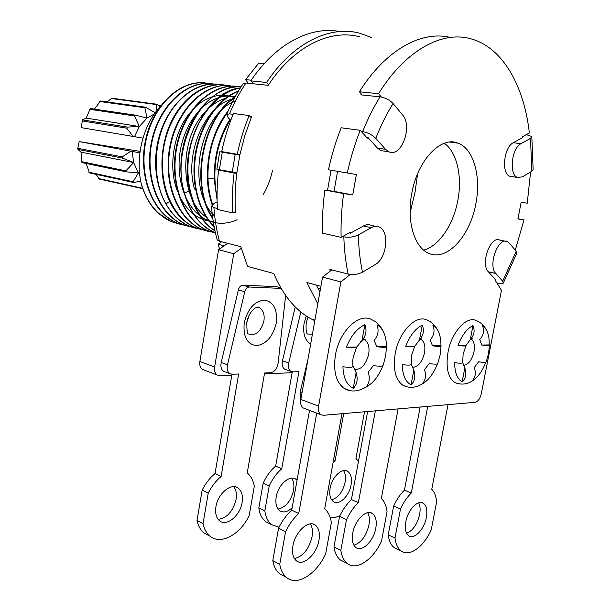 <?xml version="1.0" encoding="UTF-8"?>
<svg xmlns="http://www.w3.org/2000/svg" width="611" height="611" viewBox="0 0 611 611"><rect width="100%" height="100%" fill="white"/><g stroke="black" fill="none" stroke-linecap="round" stroke-linejoin="round"><path stroke-width="0.92" d="M358.436 461.526L355.953 458.349L364.515 411.783M330.223 517.586L334.897 517.57L339.838 515.837M343.695 413.563L335.034 461.16L332.972 463.161M351.081 484.851C352.112 478.344 350.989 473.853 347.72 471.394C342.175 467.278 331.91 476.947 330.108 488.242C329.115 494.673 330.2 499.118 333.362 501.578C339.029 505.877 349.293 496.04 351.081 484.851M281.121 288.4L249.38 287.025C247.188 287.193 245.637 288.774 244.744 291.768L227.491 364.805C226.681 368.945 227.46 371.893 229.828 373.634L232.256 374.268L238.649 374.008L221.121 476.465C215.981 480.758 211.689 486.303 208.236 493.085L203.043 523.619C204.219 529.202 206.571 533.411 210.085 536.237C220.831 545.295 240.306 534.472 249.189 515.531L254.298 486.264C253.229 480.422 250.877 475.984 247.234 472.96L264.586 372.985L270.597 372.748C274.553 371.962 277.058 368.8 278.104 363.262L285.65 295.441M242.109 502.479C243.102 495.819 241.819 491.038 238.244 488.136C231.386 482.415 217.852 493.474 215.943 506.71C214.988 513.24 216.218 517.952 219.639 520.855C226.666 526.873 240.222 515.562 242.109 502.479M235.441 211.62C234.723 199.125 235.166 186.378 236.763 173.387L234.112 172.989C232.432 186.569 231.989 199.881 232.776 212.918L235.441 211.62L235.495 212.529L234.189 212.231M239.894 154.713L244.782 135.802L251.243 117.663L249.128 115.571C244.049 127.92 240.092 140.82 237.244 154.262L239.894 154.713L236.763 173.387M371.496 37.546L360.085 33.315C330.131 24.975 292.929 42.61 266.617 82.454L268.672 84.608C294.38 45.825 330.673 28.694 359.917 36.92M320.5 288.636L318.071 288.529M295.243 306.905L282.465 360.773C281.686 364.798 282.404 367.593 284.619 369.174L285.872 369.617M264.433 373.848L292.127 372.725L292.279 371.847M280.762 287.789L276.791 286.681L242.987 285.169C240.795 285.329 239.252 286.903 238.359 289.874L221.22 362.491C220.418 366.608 221.205 369.533 223.573 371.274L225.1 371.855M314.81 320.714L311.274 318.957C295.609 310.525 283.107 295.373 273.766 273.514L247.608 266.404L241.314 248.295L233.738 253.702L214.614 367.028C214.11 370.778 214.95 373.436 217.126 375.001L219.632 375.658L231.798 375.162L231.951 374.268M417.618 173.715L415.052 192.175L410.096 212.972M358.382 234.914C358.657 248.158 360.032 260.576 362.491 272.178L375.169 264.616C386.824 258.499 389.856 231.248 379.24 227.078C376.75 225.94 374.108 226.131 371.289 227.666L358.382 234.914C353.845 237.06 349.003 237.71 343.833 236.862L342.542 236.572M366.302 137.047L367.692 137.238L367.326 138.178L360.246 130.303C354.838 143.936 350.523 158.165 347.3 172.982L356.396 174.509L352.738 194.909L334.018 191.388L337.57 171.324L334.018 191.388L327.504 190.433L331.07 170.217M217.401 208.458L213.926 207.679L211.521 206.174C212.361 218.028 214.255 229.262 217.21 239.879L217.05 239.298M217.21 239.879L219.494 241.23L240.887 246.691L241.314 248.295M496.796 282.87L498.698 283.313C501.196 283.871 502.738 283.787 503.311 283.076L502.685 281.197L516.188 251.304L516.799 253.214L503.311 283.076M317.804 303.85L306.882 282.519L320.912 286.33M331.773 269.886L330.215 271.108L329.825 269.39L348.155 274.072C353.265 275.034 358.046 274.408 362.491 272.178M349.194 232.89L350.477 233.173L363.4 225.994L371.289 227.666M450.261 37.439C421.598 30.29 385.724 49.72 359.405 91.772L361.391 94.086L360.902 94.865L380.042 96.836C385.258 97.691 389.597 99.921 393.064 103.511L402.481 114.815C412.998 126.118 401.435 157.898 388.94 151.803L385.503 149.29L375.78 138.346C372.229 134.855 367.853 132.61 362.659 131.617L361.261 131.434M361.391 94.086L362.17 94.995M515.264 250.189L524.001 219.861L517.96 218.761M524.001 219.861L517.907 218.975L521.183 202.195L527.255 203.211L530.577 172.004M327.504 190.433L324.876 190.052C322.875 204.754 322.112 219.128 322.577 233.181L341.121 237.358L350.462 232.18L350.477 233.173M360.246 130.303L341.213 127.775C335.859 141.194 331.605 155.194 328.451 169.774L347.3 172.982M330.215 271.108L322.547 277.104L300.833 399.449C300.238 403.489 301.009 406.307 303.14 407.919L304.668 408.507M423.652 250.105C438.874 246.317 453.377 224.833 457.792 200.545C462.466 176.739 457.005 152.04 444.312 143.272M350.263 274.438L340.869 281.931L318.598 406.132C317.987 410.225 318.743 413.082 320.859 414.701L323.318 415.304L475.159 402.321C478.023 401.587 480.07 398.754 481.292 393.812L501.44 290.385L495.002 279.96L495.269 279.487L488.372 271.796L495.834 273.484L502.685 281.197M516.188 251.304L509.536 243.308L507.397 241.65C498.202 236.526 487.624 265.502 495.834 273.484M505.381 241.246L499.905 240.146C490.656 235.029 480.116 263.837 488.372 271.796M375.765 226.345L371.358 225.421C368.868 224.283 366.21 224.474 363.4 225.994M352.738 194.909L343.634 193.58C341.564 208.511 340.724 223.107 341.121 237.358M367.692 137.238L377.453 148.122L380.905 150.619L384.54 151.154M512.033 176.617L509.948 176.304C501.135 173.906 503.731 147.19 513.309 142.707L522.825 137.422L522.726 136.627L529.363 132.946C524.154 86.365 503.074 48.086 471.814 39.073C442.952 30.138 405.826 49.613 378.568 93.697L381.371 97.034M486.364 329.909C484.218 325.671 481.025 322.639 476.786 320.821C467.148 315.108 451.582 331.727 447.993 352.364C445.618 367.639 447.955 377.735 454.989 382.654L458.479 383.807M438.163 331.147C435.612 325.846 432.069 322.241 427.532 320.34C416.633 313.664 398.952 331.368 395.218 353.624C392.85 369.395 395.493 380.004 403.13 385.442L407.384 386.916M384.044 333.178C381.05 326.335 377.056 321.898 372.061 319.866C359.658 311.961 339.311 330.879 335.439 355.044C333.087 371.297 336.05 382.44 344.329 388.489L349.576 390.414M475.847 203.738C481.315 176.571 473.655 148.664 458.013 143.165C440.997 135.657 417.359 160.426 411.707 193.679C406.475 220.77 414.227 247.004 428.196 253.038C446.305 262.264 470.119 236.488 475.847 203.738M462.733 362.674L464.818 367.944C466.743 373.84 465.849 378.476 462.137 381.844C457.196 378.919 454.706 372.527 454.683 362.674C460.052 363.461 462.726 363.369 462.687 362.384L463.138 354.128L466.033 345.536C465.414 346.177 462.733 346.139 457.99 345.421C461.824 335.416 466.819 328.787 472.99 325.526C475.075 330.551 474.205 335.187 470.386 339.449L466.033 345.536M454.989 382.654C462.061 385.274 468.469 384.258 474.212 379.591L471.661 381.272C475.343 377.98 476.229 373.397 474.319 367.539L478.528 361.811C483.324 362.476 485.89 362.491 486.241 361.842L488.563 353.486L489.449 345.276M474.212 379.591C479.024 375.712 482.911 369.899 485.867 362.147M489.327 344.925L489.457 345.093C489.51 345.78 486.952 345.765 481.781 345.039L479.757 339.456C483.622 335.279 484.515 330.666 482.438 325.602C485.768 327.794 487.922 331.834 488.899 337.707L489.327 344.925L481.781 345.039M420.162 407.025L404.444 490.152C400.243 494.268 396.646 499.546 393.652 505.992L388.214 534.854C389.008 541.025 391.093 545.348 394.462 547.838L397.723 549.365M406.674 533.266C412.914 530.6 417.237 524.33 419.627 514.47C420.505 509.635 420.192 505.748 418.688 502.815M309.525 410.363L291.714 510.147C286.521 514.867 282.137 520.878 278.57 528.179L272.804 560.646C273.873 566.504 276.126 570.857 279.563 573.706L284.084 576.142M307.845 359.925L300.261 391.689L300.856 399.288M294.433 558.584C303.018 556.491 308.883 549.251 312.022 536.87C312.939 531.448 312.381 527.125 310.357 523.887M427.731 406.376L411.287 493.016C407.086 497.163 403.489 502.479 400.488 508.955L395.004 537.978C395.783 544.172 397.853 548.51 401.206 550.992C409.454 557.324 423.881 546.738 431.282 529.684L436.644 501.814C436.086 496.277 434.459 492.099 431.763 489.289L448 404.642M411.287 493.016L404.444 490.152M316.719 413.12L298.726 513.5C293.532 518.258 289.14 524.314 285.566 531.669L279.739 564.327C280.793 570.216 283.038 574.577 286.467 577.426C296.961 586.568 316.475 574.256 325.671 553.826L331.368 522.619C330.444 516.463 328.214 511.85 324.678 508.772L341.954 413.716M318.957 540.284C320.088 533.189 318.919 528.171 315.452 525.223C308.792 519.426 295.113 531.7 292.929 545.829C291.837 552.81 292.959 557.767 296.289 560.699C303.132 566.787 316.804 554.23 318.957 540.284M426.379 517.38C427.54 510.49 426.554 505.809 423.431 503.334C418.115 499.195 407.858 509.78 405.826 521.763C404.703 528.584 405.658 533.22 408.69 535.687C414.128 539.994 424.37 529.225 426.379 517.38M398.097 408.912L381.348 498.477C384.426 501.41 386.328 505.786 387.053 511.613L381.516 541.056C373.306 559.653 356.641 571.048 347.354 563.487C343.932 560.822 341.755 556.445 340.839 550.358L346.49 519.625C349.759 512.736 353.723 507.077 358.374 502.639L375.345 410.859M352.746 533.082C354.854 520.106 366.623 508.742 372.557 513.607C375.864 516.303 376.949 521.152 375.796 528.164C373.711 540.972 361.956 552.573 355.869 547.487C352.677 544.798 351.638 539.994 352.746 533.082M358.374 502.639L351.432 499.561L367.646 411.516M346.49 519.625L339.563 516.417C342.824 509.574 346.781 503.953 351.432 499.561M340.839 550.358L333.957 546.982L339.563 516.417M344.352 561.99L340.51 560.073C337.081 557.4 334.897 553.039 333.957 546.982M367.654 512.698C369.411 515.783 369.838 519.885 368.937 525.017C366.218 536.038 361.208 542.774 353.914 545.218M402.282 364.576C408.026 365.409 411.043 365.302 411.31 364.248L413.815 370.144C415.763 376.407 414.838 381.317 411.043 384.884C405.406 381.806 402.489 375.032 402.282 364.576M403.13 385.442C410.508 388.871 418.031 387.58 425.714 381.585L421.758 384.25C425.531 380.76 426.447 375.902 424.508 369.678L429.143 363.598C434.459 364.324 437.323 364.316 437.736 363.56L440.187 354.701L441.058 346.009M425.714 381.585C430.595 377.384 434.505 371.48 437.43 363.866M440.989 345.689L441.058 345.788C441.119 346.597 438.27 346.605 432.512 345.818L430.136 339.899C434.1 335.47 435.024 330.574 432.909 325.205C437.331 327.985 439.966 333.262 440.806 341.03L440.989 345.689L432.512 345.818M422.27 325.121C424.393 330.513 423.469 335.47 419.474 339.991L414.724 346.3C413.96 347.048 410.951 347.033 405.704 346.246C409.851 335.615 415.373 328.573 422.27 325.121L419.474 339.991M413.815 370.144L411.043 384.884M414.716 346.101L405.704 346.246M340.869 281.931L322.547 277.104M522.474 176.839L531.837 171.256L530.501 138.353L521 143.684C511.445 148.198 508.795 175.067 517.57 177.465L522.474 176.839M530.501 138.353L531.776 136.497L526.315 134.634M531.83 136.963L533.143 169.468L531.837 171.256M268.672 84.608L268.198 85.326L245.935 83.035L243.086 83.76C236.785 93.139 231.309 103.404 226.658 114.547L228.461 118.091L230.759 120.306M226.65 114.555L229.515 113.86L233.089 114.333M250.182 116.617L251.595 116.808L251.243 117.663M378.568 93.697L359.405 91.772M343.634 193.58L324.876 190.052M339.754 31.528C310.564 25.838 275.668 43.587 250.793 80.866L253.672 83.829M227.674 243.315L218.578 249.708L199.889 361.491C199.392 365.187 200.24 367.814 202.424 369.372L203.982 369.968M227.895 171.317L218.646 170.079C217.02 183.468 216.63 196.597 217.463 209.466L232.776 212.918M249.128 115.571L233.44 113.493C228.415 125.66 224.504 138.369 221.709 151.627L237.244 154.262M230.92 153.193L230.828 153.628L219.731 151.757L222.282 152.192L219.372 169.713L236.831 172.821M219.563 249.013L218.112 244.263L224.122 245.813M251.251 80.194L245.614 79.636L258.69 63.17L264.219 63.636M239.795 155.171L235.189 154.4L232.226 172.126M235.189 154.4L222.282 152.192M221.656 241.78L218.112 244.263M245.614 79.636L248.265 83.272M217.035 197.376C211.78 169.827 216.164 143.959 230.202 119.771M229.812 119.389C218.898 137.284 213.72 157.516 214.27 180.092L217.065 199.805M212.513 204.28C209.901 196.375 208.397 187.898 207.992 178.84C207.48 153.33 213.957 131.296 227.422 112.737M228.224 110.881C208.924 134.252 201.767 175.578 212.109 204.639M214.957 230.737C194.84 218.02 183.483 184.178 189.525 151.192C195.383 118.198 217.631 91.482 240.291 88.06M240.39 87.892C206.266 90.55 177.075 149.993 190.349 194.176C195.146 211.269 203.364 223.534 215.011 230.981M212.689 217.715C190.38 184.682 202.569 119.046 234.571 97.89M234.983 97.134C202.081 117.419 189.349 185.95 212.827 218.669M214.071 226.307C198.522 210.818 190.907 181.498 196.184 152.208C201.493 123.239 218.776 99.028 238.359 91.215M238.573 90.848C218.662 98.287 200.866 123.063 195.612 152.17C190.273 181.23 198.163 211.643 214.163 226.803M215.4 232.745L214.232 232.249C200.049 225.688 190.105 212.567 184.4 192.885C169.873 145.349 205.021 82.676 241.032 86.884M241.055 86.854C216.103 85.303 189.693 112.111 182.651 148.824C175.578 185.66 190.136 221.915 213.697 232.111L215.423 232.837M204.754 230.4L195.344 227.567C170.721 216.951 156.301 179.076 164.848 141.79C173.196 105.069 202.081 80.301 226.91 85.418M223.718 84.952C203.952 82.546 181.719 98.088 170.186 124.048C158.639 149.962 159.272 183.292 171.622 205.227C177.686 215.828 185.423 223.229 194.817 227.429L201.622 229.736M215.5 233.173L207.855 230.668C183.445 220.181 168.857 181.834 177.48 144.188C185.958 106.849 214.744 81.698 239.886 86.808M239.611 86.808C214.751 81.355 185.446 106.589 177.007 143.852C168.285 181.024 182.727 220.113 207.35 230.546M211.001 231.951L201.584 229.117C177.625 218.937 163.122 181.841 170.561 145.578C177.77 109.262 205.189 82.897 229.942 85.624M230.148 85.639C205.411 82.439 177.763 108.239 170.194 144.723C162.488 181.704 176.885 218.501 201.042 228.98L207.855 231.286M198.575 228.873L189.189 226.032C179.794 221.839 172.058 214.469 165.986 203.921C153.437 181.788 152.956 148.038 164.924 122.147C176.877 96.187 199.637 81.24 219.509 84.555M217.379 84.28C192.641 81.003 164.955 106.803 157.615 142.852C150.039 178.687 164.68 215.798 188.692 225.917L195.474 228.209M192.465 227.353L183.124 224.535C158.944 214.377 144.28 176.976 152.131 141.156C159.754 105.107 187.867 79.812 212.651 83.791M211.123 83.608C186.042 80.545 158.875 105.886 151.467 141.828C143.982 177.961 158.707 214.201 182.628 224.413L189.402 226.704M186.424 225.856L177.129 223.046C153.033 212.796 138.285 176.266 146.06 140.133C153.728 104.221 181.36 79.346 206.472 83.134M207.755 83.379C182.88 78.155 153.957 102.625 145.853 138.697C137.475 174.693 152.086 212.636 176.648 222.931M141.194 183.529C146.991 202.409 156.989 215.087 171.195 221.579L157.31 212.391C149.894 205.067 144.524 195.444 141.194 183.529C135.153 156.576 143.05 125.79 159.586 107.261M180.214 224.298L170.706 221.457M214.705 216.179C185.309 189.112 199.346 113.631 235.372 101.136M194.519 189.074C184.071 153.422 204.868 105.802 232.44 98.99M206.251 217.188C179.733 198.896 178.664 139.522 204.8 112.287M207.549 109.422C213.147 104.007 219.112 100.311 225.451 98.333M272.582 170.194C270.62 179.092 267.465 187.325 263.104 194.886M237.16 219.777C230.248 222.878 223.282 223.901 216.248 222.862M215.736 222.771C210.306 221.831 205.227 219.624 200.5 216.141M199.576 215.431C184.155 203.379 175.937 177.037 180.192 151.161C184.407 125.286 200.545 103.351 218.547 97.676M219.601 97.355C224.924 95.851 230.133 95.629 235.227 96.675M213.277 221.717C198.598 220.518 187.226 211.75 179.153 195.398M177.465 191.358C167.712 166.811 173.631 131.51 190.609 112.057M193.435 108.941C199.094 103.19 205.189 99.219 211.719 97.042M212.788 96.706C220.288 94.552 227.46 94.85 234.303 97.607M139.904 152.849L79.178 141.599L140.102 151.36M139.743 174.83L138.33 172.921L133.649 162.526L132.175 151.413M142.966 138.117L81.301 127.638L82.439 119.871L86.22 118.099L90.298 108.514L135.054 115.12M99.318 179.069L96.133 174.356M89.458 172.905L86.159 163.488M140.706 181.169L133.87 182.468L133.167 181.773L138.33 172.921L126.347 171.844L81.943 162.61L81.019 152.177L77.933 149.42L77.78 148.297L79.178 141.599M107.101 101.907L111.851 98.218L156.668 104.198M94.392 109.117L100.525 101.006L145.281 107.177M81.943 162.61L126.11 171.79L125.889 170.843L133.649 162.526L122.345 158.058L122.2 156.874L130.861 151.192M134.519 115.96L135.26 115.151L147.022 118.06L139.331 126.53L134.519 115.96L89.573 109.285M156.324 111.225L156.385 104.55L157.302 104.519L159.792 106.971M154.316 113.99L147.022 118.06L144.868 107.765L145.754 107.322L155.179 112.768M133.183 136.459L126.698 128.173L127.195 127.088L139.331 126.53L134.496 136.681M139.331 126.53L86.22 118.099M133.649 162.526L81.019 152.177M217.111 201.867L214.331 203.18L211.521 206.174M219.372 169.713L216.844 169.171L219.731 151.757M230.828 153.628L239.802 155.163M231.798 375.162L215.026 473.563C209.894 477.817 205.609 483.316 202.172 490.06L197.025 520.427C198.208 525.987 200.568 530.172 204.082 532.998L208.679 535.48M218.112 519.319C226.979 518.12 232.959 511.514 236.06 499.5C236.923 494.078 236.136 489.801 233.715 486.669M331.605 499.783C338.204 497.873 342.71 492.038 345.108 482.27C345.948 477.328 345.414 473.441 343.504 470.592M215.026 473.563L221.121 476.465M197.025 520.427L203.043 523.619M202.172 490.06L208.236 493.085M333.453 460.503L335.034 461.16M292.127 372.725L275.676 466.071C270.574 470.394 266.404 476.099 263.158 483.202L258.827 507.894C259.698 514.294 262.027 518.93 265.823 521.802L269.672 523.719M291.577 478.161C293.746 481.14 294.395 485.226 293.547 490.419C290.836 501.219 285.665 507.428 278.043 509.047M300.826 311.954L288.72 362.949C287.934 366.99 288.644 369.8 290.851 371.381L292.822 371.87L298.932 371.625L281.755 468.774C276.653 473.128 272.468 478.879 269.214 486.02L264.846 510.842C265.709 517.265 268.03 521.916 271.819 524.788L279.036 527.232M275.676 466.071L281.755 468.774M320.248 290.088L318.873 290.026M258.827 507.894L264.846 510.842M263.158 483.202L269.214 486.02M292.142 507.726C287.567 512.01 283.42 513.003 279.701 510.712C276.401 508.047 275.24 503.464 276.218 496.957C278.074 484.775 289.782 474.449 295.945 479.276L297.053 480.215M218.578 249.708L233.738 253.702M250.793 80.866L266.617 82.454M227.872 171.47L236.793 173.142M218.646 170.079L234.112 172.989M298.726 513.5L291.714 510.147M285.566 531.669L278.57 528.179M279.739 564.327L272.804 560.646M395.004 537.978L388.214 534.854M400.488 508.955L393.652 505.992M386.488 346.544L386.496 346.559C386.572 347.514 383.364 347.567 376.888 346.697L374.077 340.396C378.133 335.683 379.087 330.467 376.949 324.747C382.982 328.413 386.16 335.485 386.48 345.979L386.488 346.544L376.888 346.697M364.874 324.655C367.028 330.398 366.065 335.683 361.987 340.503L356.671 347.147C355.724 348.033 352.31 348.049 346.452 347.178C350.966 335.844 357.107 328.336 364.874 324.655L361.987 340.503M342.908 366.73C349.087 367.616 352.509 367.494 353.173 366.356L356.129 372.626C358.092 379.301 357.137 384.54 353.265 388.329C346.804 385.075 343.351 377.873 342.908 366.73M344.329 388.489C352.272 393.056 361.338 391.33 371.534 383.311L365.416 387.611C369.265 383.907 370.213 378.736 368.257 372.107L373.405 365.622C379.347 366.417 382.562 366.371 383.059 365.485L385.671 356.045L386.496 346.819M371.534 383.311C376.277 378.835 380.042 372.993 382.845 365.768M356.129 372.626L353.265 388.329M356.694 347.017L346.452 347.178M464.818 367.944L462.137 381.844M472.99 325.526L470.294 339.54M465.979 345.291L457.99 345.421M319.92 291.913L316.353 285.093M276.248 323.066C272.957 336.554 266.404 344.085 256.574 345.658C247.081 344.36 242.972 336.73 244.247 322.784C247.738 308.815 254.466 301.254 264.426 300.1C273.72 301.88 277.661 309.533 276.248 323.066M219.494 241.23C216.615 230.706 214.759 219.525 213.926 207.679M343.833 236.862C344.237 250.052 345.681 262.455 348.155 274.072M463.436 365.393C468.347 364.744 471.86 360.2 473.991 351.745C475.022 345.337 474.044 341.068 471.043 338.929M412.165 367.318C417.916 367.257 422.033 362.46 424.508 352.921C425.546 346.193 424.393 341.679 421.04 339.38L420.651 339.189M318.598 406.132L300.833 399.449M393.064 103.503C386.511 114.058 380.752 125.675 375.78 138.346M229.515 113.86C234.189 102.679 239.665 92.406 245.935 83.035M380.042 96.836C373.497 107.421 367.7 119.015 362.659 131.617M513.309 142.707L521 143.684M377.453 148.122L385.503 149.29M214.209 178.152L207.992 178.84M189.555 190.945L184.4 192.885M169.667 201.477L165.986 203.921M158.104 105.306L160.739 105.665M111.103 98.493L156.385 104.55M99.73 101.51L144.868 107.765M82.439 119.871L127.195 127.088M81.958 120.902L126.698 128.173M98.707 178.572L142.653 188.295M88.862 172.18L133.167 181.773M81.561 161.671L125.889 170.843M77.933 149.42L122.345 158.058M77.78 148.297L122.2 156.874M221.22 362.491L227.491 364.805M238.359 289.874L244.744 291.768M242.987 285.169L249.38 287.025M276.791 286.681L280.777 287.812M282.465 360.773L288.72 362.949M310.678 343.993C304.897 340.51 302.705 333.621 304.095 323.318L306.264 315.956M312.42 334.171L307.272 334.011C308.059 333.713 305.469 335.24 306.21 322.944M199.889 361.491L214.614 367.028M249.173 315.177L246.768 322.692M257.72 307.073L259.522 307.73C263.318 310.197 264.777 314.619 263.914 321.004C260.866 331.689 255.719 336.004 248.486 333.957C247.348 334.492 246.798 330.62 246.829 322.325M302.086 392.361L300.261 391.689M354.082 369.357C360.895 370.121 365.752 365.088 368.67 354.258C369.716 347.292 368.41 342.534 364.744 339.983L363.744 339.533M314.925 320.065L311.274 318.957M471.134 338.868L472.25 338.525L470.386 339.449M347.354 563.487L340.51 560.073M420.559 339.242L421.85 339.044C422.002 338.448 421.063 338.891 419.031 340.388M411.241 364.248L411.585 355.403L414.724 346.3M372.557 513.607L370.533 512.698M303.14 407.919L320.859 414.701M509.948 176.304L517.57 177.465M380.905 150.619L388.94 151.803M214.232 232.249L213.697 232.111M195.344 227.567L194.833 227.437M207.855 230.668L207.328 230.538M201.561 229.11L201.042 228.98M189.196 226.039L188.692 225.917M183.124 224.535L182.628 224.413M177.129 223.046L176.632 222.923M160.869 105.497L157.89 105.092M142.791 188.7L99.196 179.038M133.366 182.445L89.359 172.882M223.573 371.274L229.828 373.634M204.082 532.998L210.085 536.237M345.948 470.646L347.72 471.394M235.793 486.959L238.244 488.136M284.619 369.174L290.851 371.381M265.823 521.802L271.819 524.788M293.86 478.344L295.945 479.276M306.233 322.837L307.99 317.063M202.424 369.372L217.126 375.001M257.491 307.104L259.522 307.73C259.4 306.745 257.979 306.837 255.268 307.99C250.754 311.419 247.951 316.154 246.852 322.196M279.563 573.706L286.467 577.426M394.462 547.838L401.206 550.992M421.712 502.616L423.431 503.334M313.046 524.07L315.452 525.223M363.545 339.617L365.042 339.739C365.607 338.471 364.019 339.258 360.261 342.107M353.082 366.363C352.555 364.11 352.608 360.941 353.242 356.839L356.671 347.147M449.704 142.065L458.013 143.165"/></g></svg>
